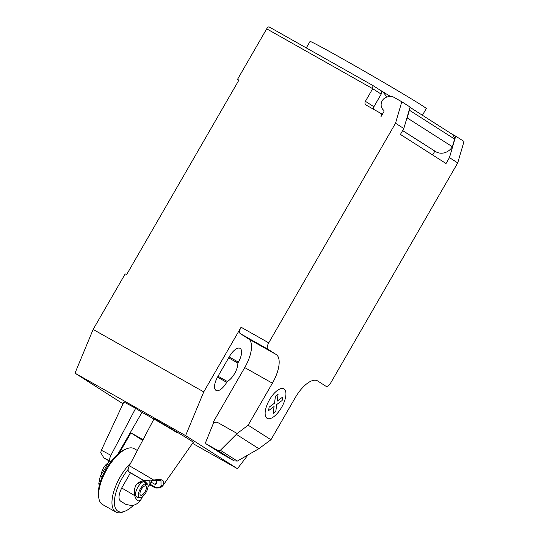 <?xml version="1.0" encoding="UTF-8"?>
<svg xmlns="http://www.w3.org/2000/svg" width="539" height="539" viewBox="0 0 539 539"><rect width="100%" height="100%" fill="white"/><g stroke="black" fill="none" stroke-linecap="round" stroke-linejoin="round"><path stroke-width="0.81" d="M306.293 47.917L310.033 41.449A67.112 1.381 30 0 1 344.306 59.789A67.112 1.381 30 0 1 394.784 88.948A67.112 1.381 30 0 1 426.275 108.561L422.414 115.245M380.352 90.282A2.917 2.648 122.5 0 1 381.194 94.109L372.692 88.686L372.914 85.533L269.19 26.963A2.917 1.226 119.5 0 0 269.163 26.95A2.917 1.226 119.5 0 0 266.697 28.83L372.692 88.686L365.402 101.319A2.917 2.648 -57.5 0 0 366.25 105.145L380.076 112.947A2.917 2.648 122.5 0 1 380.918 116.774L383.876 111.661A1.166 1.058 -57.5 0 0 383.653 110.205A7.586 6.879 122.5 0 1 382.218 100.766A7.586 6.879 122.5 0 1 388.511 96.764L392.587 96.569L401.804 101.77L395.525 123.229L403.819 128.525L410.098 107.066L401.804 101.77M258.861 448.711L237.328 461.081L234.29 460.939L217.702 450.355L220.384 450.274L237.173 433.511L248.142 425.197L270.949 439.75L258.861 448.711L236.338 434.34M220.384 450.274L237.328 461.081M234.29 460.939L221.852 453.912L205.986 443.792L217.702 450.355M216.995 422.118L213.734 422.448L216.995 422.118L237.173 433.511M205.265 443.327L213.734 422.448M213.235 422.145L244.74 367.585A26.256 11.056 119.5 0 0 248.533 338.896L240.239 333.601A5.835 2.459 -60.5 0 1 241.081 327.227L268.732 342.844L395.525 123.229M248.142 425.197L272.39 383.195A26.256 11.056 119.5 0 0 276.184 354.507L267.89 349.218A5.835 2.459 -60.5 0 1 268.732 342.844M457.732 162.919L464.012 141.461L455.718 136.172L449.438 157.631L457.732 162.919L330.946 382.528A5.835 2.459 -60.5 0 1 326.001 386.288A5.835 2.459 -60.5 0 1 325.954 386.261L317.66 380.965A26.256 11.056 119.5 0 0 317.444 380.837A26.256 11.056 119.5 0 0 295.204 397.748L270.949 439.75M449.438 157.631L446.036 163.526L400.416 134.427L403.819 128.525M381.194 94.109L373.904 106.742A2.917 2.648 -57.5 0 0 373.682 109.343M402.653 130.546L436.011 151.823L402.613 130.62M432.635 154.983L434.838 151.163M436.011 151.823A12.835 11.642 -57.5 0 0 452.376 146.749L454.626 139.062L409.418 110.225L407.174 117.906L452.376 146.749M407.174 117.906A12.835 11.642 122.5 0 1 406.729 118.587M454.626 139.062A8.752 7.937 -57.5 0 0 451.237 133.638L410.017 107.342M409.33 109.693A8.752 7.937 122.5 0 1 409.418 110.225M451.278 133.659L455.718 136.172M386.989 97.013L382.65 91.576L380.406 90.316M382.65 91.576L387.831 94.884L389.299 96.73M387.831 94.884L390.95 96.649M247.994 454.95L237.436 468.694L185.598 435.62L203.749 391.893L241.081 327.227M227.242 381.423A12.545 5.282 119.5 0 0 237.84 363.064L238.373 362.141A12.545 5.282 119.5 0 0 240.084 348.369A12.545 5.282 119.5 0 0 229.459 356.454L217.79 376.66A12.545 5.282 119.5 0 0 216.078 390.431A12.545 5.282 119.5 0 0 226.71 382.346L227.242 381.423L218.039 376.229M266.697 28.83L237.524 79.354L238.905 80.129L126.604 274.641L125.223 273.866L93.139 329.437L74.988 373.163L123.013 403.805M237.84 363.064L228.637 357.869M203.749 391.893L93.139 329.437M238.865 80.203L237.524 79.354M237.436 468.694L192.524 443.334M185.598 435.62L74.988 373.163M117.96 453.993L141.993 412.369L135.66 408.326A40.115 0.829 30 0 0 123.775 402.175L101.285 450.402A35.48 0.728 -150 0 1 110.886 455.34L135.66 408.326M101.285 450.402L100.746 452.592L103.906 457.975L109.862 461.337A23.635 0.485 30 0 1 110.805 461.815M110.913 461.667L110.434 461.364C109.302 460.414 109.451 458.406 110.886 455.34M129.32 465.75C127.884 468.815 127.736 470.823 128.875 471.773A29.665 0.613 30 0 1 143.542 480.357L151.014 480.909L153.75 480.094A35.48 0.728 -150 0 0 129.32 465.75L154.093 418.736A40.115 0.829 30 0 1 193.258 442.29L162.731 485.882A35.48 0.728 -150 0 0 162.677 485.787C165.426 480.33 162.448 478.43 153.75 480.087L152.914 480.552L160.986 480.566L161.013 485.713C159.753 487.64 157.651 488.011 154.706 486.832L149.903 484.116M128.875 471.773L131.26 473.296A23.635 0.485 30 0 1 137.593 476.995L143.542 480.357M156.438 482.398L155.239 484.473L156.35 483.685A17.504 7.371 -60.5 0 0 156.263 479.966M155.239 484.473L151.061 482.115M150.516 481.01L152.914 480.552M161.013 485.713L162.677 485.787L160.157 487.936L162.731 485.882M154.706 486.832L154.787 487.532L155.852 488.011L160.157 487.936M149.62 484.615L154.787 487.532A29.665 0.613 30 0 1 149.498 484.817L155.852 488.011M130.478 472.804L121.706 487.997C118.162 495.59 118.122 500.172 121.578 501.742L126.011 504.47L131.314 505.481L133.672 505.137C133.719 505.326 138.617 503.776 140.935 499.653A23.487 0.485 -150 0 0 140.922 499.619L142.565 496.614M147.949 487.31L149.909 483.934L149.849 481.125M130.849 462.846A32.091 13.515 119.5 0 0 120.251 476.826A32.091 13.515 119.5 0 0 115.872 512.05L102.511 504.504A32.091 13.515 -60.5 0 1 98.853 498.225A32.091 13.515 -60.5 0 1 106.884 469.28A32.091 13.515 -60.5 0 1 126.806 448.724A32.091 13.515 -60.5 0 1 134.07 448.61L137.364 450.476M126.806 448.724L124.954 449.459A30.346 12.774 119.5 0 0 106.122 468.896A30.346 12.774 119.5 0 0 98.529 496.264L98.853 498.225M133.632 505.151A30.346 12.774 -60.5 0 1 124.987 511.201A30.346 12.774 -60.5 0 1 122.252 478.005A30.346 12.774 -60.5 0 1 128.141 469.375M115.872 512.05A32.091 13.515 119.5 0 0 123.141 511.942L124.987 511.201M142.673 440.403L130.91 432.898A23.487 0.485 30 0 1 143.044 439.696M119.429 452.773L130.91 432.898M140.922 499.619C138.557 502.18 136.475 500.846 134.656 495.617A23.487 0.485 -150 0 0 121.706 487.997M143.637 480.411L139.48 482.048L137.122 483.847L135.511 485.935L134.157 490.416L134.662 495.617M137.526 483.47L143.825 481.529L145.591 481.927L146.076 482.957M137.917 497.093L136.839 497.086L135.666 495.664L134.231 489.735M145.335 481.792A8.752 3.685 -60.5 0 1 145.543 481.974L147.43 483.928A7.97 3.355 -60.5 0 1 146.096 492.262A7.97 3.355 -60.5 0 1 139.648 497.706A7.97 3.355 -60.5 0 1 139.439 490.578A7.97 3.355 -60.5 0 1 145.928 483.51L143.906 481.529M102.107 477.008A23.487 0.485 -150 0 0 100.254 476.166L104.964 468.687L109.073 460.892M139.648 497.706L137 497.099A8.752 3.685 -60.5 0 1 136.744 497.019M101.42 474.226A7.97 3.355 -60.5 0 1 107.813 463.176M145.011 481.677L146.844 483.557L145.597 485.962A5.249 2.21 -60.5 0 1 145.759 486.037A5.249 2.21 -60.5 0 1 145.099 491.696A5.249 2.21 -60.5 0 1 140.591 495.186A5.249 2.21 -60.5 0 1 140.847 490.295A5.249 2.21 -60.5 0 1 144.984 485.935L145.928 483.51M145.597 485.962L145.085 485.679M146.844 483.557A7.97 3.355 -60.5 0 1 147.43 483.928M135.666 495.664A8.752 3.685 -60.5 0 1 137.762 487.33A8.752 3.685 -60.5 0 1 143.825 481.529M141.993 412.369A23.487 0.485 30 0 1 177.028 432.682M275.442 396.212L278.077 394.238L277.161 401.178L282.591 397.115L282.146 400.484L276.716 404.546L275.793 411.479L273.165 413.447L274.082 406.514L268.651 410.57L269.096 407.208L274.526 403.152L275.442 396.212M269.52 399.749A16.952 7.135 119.5 0 0 271.218 418.224A16.952 7.135 119.5 0 0 285.899 392.803A16.952 7.135 119.5 0 0 269.52 399.749M272.39 383.195L244.74 367.585M373.904 106.742L365.402 101.319M240.239 333.601L267.89 349.218M248.533 338.896L276.184 354.507M317.222 380.723L317.66 380.965M238.373 362.141L229.176 356.946M226.71 382.346L217.513 377.159M103.906 457.975A29.665 0.613 30 0 1 110.434 461.364M121.578 501.742L124.994 503.918M382.306 114.369L380.184 113.015M372.948 85.553L380.46 90.35M269.163 26.95L372.914 85.533M140.935 499.653L141.4 498.844M149.222 485.302L151.823 480.801M99.27 485.639L98.799 483.577L100.254 476.166"/></g></svg>

